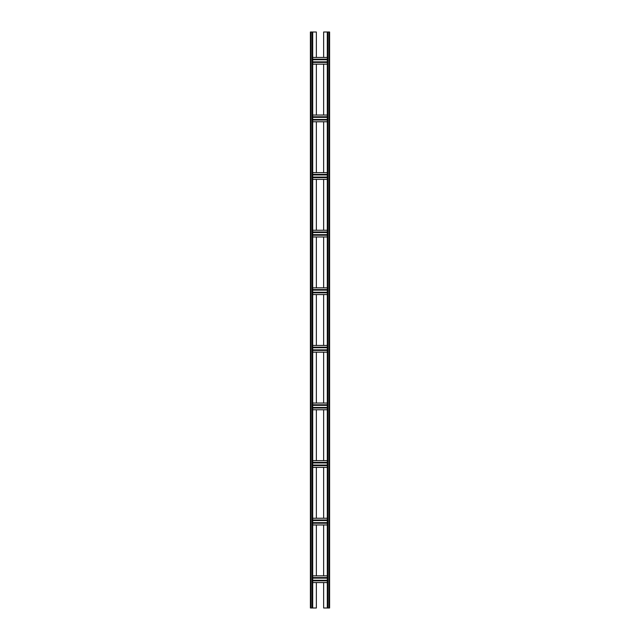 <?xml version="1.0" encoding="UTF-8"?>
<svg xmlns="http://www.w3.org/2000/svg" width="640" height="640" viewBox="0 0 640 640"><rect width="100%" height="100%" fill="white"/><g stroke="black" fill="none" stroke-linecap="round" stroke-linejoin="round"><path stroke-width="0.96" d="M323.648 57.44L323.648 32L329.6 32L329.6 608L327.296 608L327.296 32M323.648 64.16L323.648 115.04M323.648 121.76L323.648 172.64M323.648 179.36L323.648 230.24M323.648 236.96L323.648 287.84M323.648 294.56L323.648 345.44M323.648 352.16L323.648 403.04M323.648 409.76L323.648 460.64M323.648 467.36L323.648 518.24M323.648 524.96L323.648 575.84M323.648 582.56L323.648 608L327.296 608M312.704 64.16L327.296 64.16M316.352 64.16L316.352 115.04M316.352 121.76L316.352 172.64M316.352 179.36L316.352 230.24M316.352 236.96L316.352 287.84M316.352 294.56L316.352 345.44M316.352 352.16L316.352 403.04M316.352 409.76L316.352 460.64M316.352 467.36L316.352 518.24M316.352 524.96L316.352 575.84M316.352 582.56L316.352 608L310.4 608L310.4 32L310.976 32L310.976 608M316.352 57.44L316.352 32L310.976 32M312.704 32L312.704 608M312.704 582.56L327.296 582.56M312.704 580.832L327.296 580.832M312.704 577.568L327.296 577.568M312.704 575.84L327.296 575.84M312.704 524.96L327.296 524.96M312.704 523.232L327.296 523.232M312.704 519.968L327.296 519.968M312.704 518.24L327.296 518.24M312.704 467.36L327.296 467.36M312.704 465.632L327.296 465.632M312.704 462.368L327.296 462.368M312.704 460.64L327.296 460.64M312.704 409.76L327.296 409.76M312.704 408.032L327.296 408.032M312.704 404.768L327.296 404.768M312.704 403.04L327.296 403.04M312.704 352.16L327.296 352.16M312.704 350.432L327.296 350.432M312.704 347.168L327.296 347.168M312.704 345.44L327.296 345.44M312.704 294.56L327.296 294.56M312.704 292.832L327.296 292.832M312.704 289.568L327.296 289.568M312.704 287.84L327.296 287.84M312.704 236.96L327.296 236.96M312.704 235.232L327.296 235.232M312.704 231.968L327.296 231.968M312.704 230.24L327.296 230.24M312.704 179.36L327.296 179.36M312.704 177.632L327.296 177.632M312.704 174.368L327.296 174.368M312.704 172.64L327.296 172.64M312.704 121.76L327.296 121.76M312.704 120.032L327.296 120.032M312.704 116.768L327.296 116.768M312.704 115.04L327.296 115.04M312.704 57.44L327.296 57.44M312.704 59.168L327.296 59.168M312.704 62.432L327.296 62.432M327.872 32L327.872 608M329.024 32L329.024 608M312.128 32L312.128 608M312.704 580.256L327.296 580.256M312.704 578.144L327.296 578.144M312.704 522.656L327.296 522.656M312.704 520.544L327.296 520.544M312.704 465.056L327.296 465.056M312.704 462.944L327.296 462.944M312.704 407.456L327.296 407.456M312.704 405.344L327.296 405.344M312.704 349.856L327.296 349.856M312.704 347.744L327.296 347.744M312.704 292.256L327.296 292.256M312.704 290.144L327.296 290.144M312.704 234.656L327.296 234.656M312.704 232.544L327.296 232.544M312.704 177.056L327.296 177.056M312.704 174.944L327.296 174.944M312.704 119.456L327.296 119.456M312.704 117.344L327.296 117.344M312.704 59.744L327.296 59.744M312.704 61.856L327.296 61.856"/></g></svg>
